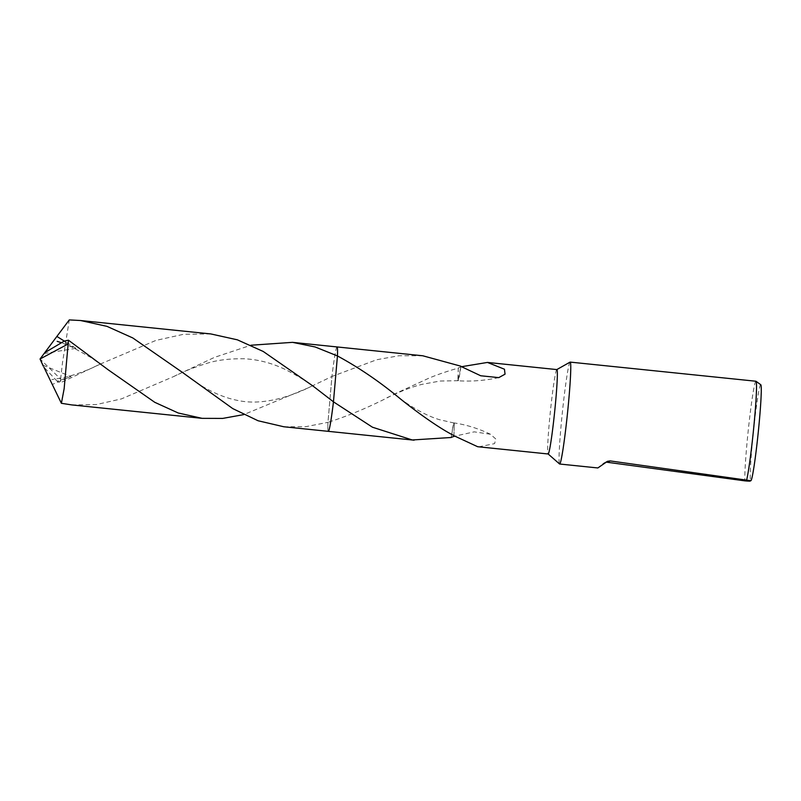 <?xml version="1.0" encoding="UTF-8"?>
<svg xmlns="http://www.w3.org/2000/svg" width="801" height="801" viewBox="0 0 801 801"><rect width="100%" height="100%" fill="white"/><g stroke="black" fill="none" stroke-linecap="round" stroke-linejoin="round"><path stroke-width="0.6" stroke-dasharray="4 3" d="M556.845 369.581A42.423 2.143 -84.1 0 0 556.785 369.591A42.423 2.143 -84.1 0 0 556.765 369.601A42.423 2.143 -84.1 0 0 550.367 411.564A42.423 2.143 -84.1 0 0 548.074 453.947A42.423 2.143 -84.1 0 0 548.154 453.987L548.074 453.947M760.78 384.73A48.27 2.443 -84.1 0 0 760.64 384.71A48.27 2.443 -84.1 0 0 753.19 433.812A48.27 2.443 -84.1 0 0 750.887 480.73M755.924 381.236A51.234 2.593 -84.1 0 0 755.844 381.246A51.234 2.593 -84.1 0 0 748.815 425.121A51.234 2.593 -84.1 0 0 744.9 480.86M422.778 355.774L398.948 355.744L376.74 359.729L331.944 376.46L327.949 422.347A42.423 2.143 -84.1 0 0 328.35 431.349A42.423 2.143 -84.1 0 0 328.41 431.339L328.41 431.339A42.423 2.143 -84.1 0 0 328.42 431.339A42.423 2.143 -84.1 0 0 328.48 431.288M337.161 347.023A42.423 2.143 -84.1 0 0 337.111 346.963A42.423 2.143 -84.1 0 0 336.981 346.953A42.423 2.143 -84.1 0 0 331.944 376.46L308.305 387.824L243.784 414.598M337.111 346.963L337.101 346.963A42.423 2.143 -84.1 0 0 337.051 346.943A42.423 2.143 -84.1 0 0 336.981 346.953A42.423 2.143 -84.1 0 0 331.944 376.46L327.959 422.347C349.586 415.489 371.784 406.047 394.533 394.012L428.695 378.272C439.759 373.486 454.768 369.011 458.262 368.14L458.152 380.685L460.905 366.207M460.895 366.407A28.285 1.432 95.9 0 1 458.162 380.775A28.285 1.432 95.9 0 1 457.892 379.764L457.912 379.774M458.262 368.14A42.423 2.143 95.9 0 1 458.282 367.999L457.892 379.764M458.282 367.999L461.476 366.718M478.748 446.838L494.607 443.624L495.789 438.998L490.452 434.252L474.222 431.849L454.608 436.215M490.452 434.252C478.197 428.435 466.052 424.66 454.017 422.928A28.285 1.432 95.9 0 0 451.273 437.296A42.423 2.143 -84.1 0 0 451.263 437.496L453.216 425.281L454.277 423.939L453.927 435.574M283.814 426.763L305.622 426.703L327.949 422.347A42.423 2.143 -84.1 0 0 328.41 431.339L328.41 431.339M454.297 423.939L454.277 423.939A28.285 1.432 95.9 0 0 454.017 422.928M453.907 435.704L454.287 423.939M606.137 462.117L603.754 463.068L597.846 467.954M570.042 362.142A51.234 2.593 -84.1 0 0 562.302 412.996A51.234 2.593 -84.1 0 0 559.569 463.979M71.84 404.926L96.3 404.565L121.432 398.898L173.547 376.61L214.468 357.376L250.923 345.231M327.949 422.347A42.433 2.143 -84.1 0 0 328.35 431.349L328.38 431.349M210.813 333.937L183.609 334.277L155.935 340.405L100.285 364.055L60.335 382.828L57.121 381.176L70.959 376.57L52.105 384.54M44.876 352.72L40.05 358.998L60.616 379.053A42.423 2.143 -84.1 0 0 60.335 382.828M60.616 379.053L62.518 362.503L69.287 319.909M64.27 341.076L68.005 345.141L75.935 348.315L64.32 341.076M337.041 346.943A42.433 2.143 -84.1 0 0 331.944 376.46M44.135 353.521L75.935 348.315M57.121 381.176L43.905 367.158M42.974 365.206L70.959 376.57M43.364 366.117L43.084 365.516M603.754 463.068L606.337 461.967M498.783 377.621C484.765 380.595 471.228 381.646 458.162 380.775M458.152 380.685L440.039 381.046L422.307 384.3C412.685 386.563 400.32 391.329 385.191 398.598M454.047 423.028L439.188 419.614C425.361 415.308 410.402 406.818 394.292 394.152M607.488 461.306L604.765 462.467M108.295 369.872L91.304 357.737L71.7 346.893L61.337 342.708M312.28 385.872C289.872 397.226 262.307 405.636 238.117 400.53C220.225 397.126 201.712 387.784 182.588 372.515M100.285 364.055C88.901 369.882 76.766 374.397 63.87 377.611L51.805 379.644M173.547 376.61C183.469 371.584 194.192 367.299 205.697 363.744C215.97 360.23 228.836 358.558 244.305 358.758C258.272 359.509 271.879 363.063 285.146 369.411C299.704 376.881 311.409 384.31 320.28 391.709M40.05 358.998L44.155 353.491"/><path stroke-width="1.2" d="M328.48 431.288A42.423 2.143 -84.1 0 0 333.456 401.832L337.441 355.944C359.088 367.659 380.185 382.067 400.72 399.148C418.132 413.076 439.599 428.385 453.927 435.574A42.423 2.143 95.9 0 1 453.907 435.704L477.646 446.708L548.154 453.987L559.569 463.979A51.234 2.593 -84.1 0 0 559.659 464.019A51.234 2.593 -84.1 0 0 559.729 464.009A51.234 2.593 -84.1 0 0 567.559 412.615A51.234 2.593 -84.1 0 0 570.152 362.102A51.234 2.593 -84.1 0 0 570.082 362.112A51.234 2.593 -84.1 0 0 570.062 362.122A51.234 2.593 -84.1 0 0 570.042 362.142M548.154 453.987A42.423 2.143 -84.1 0 0 548.214 453.977A42.423 2.143 -84.1 0 0 554.692 411.414A42.423 2.143 -84.1 0 0 556.845 369.581L487.439 362.432L504.46 369.221L505.041 374.177L498.783 377.621L480.73 375.769L460.895 366.407A42.423 2.143 -84.1 0 0 460.905 366.207L422.778 355.774L337.071 346.943M559.659 464.019L597.846 467.954L607.488 461.306L610.252 460.925L750.887 480.73A48.27 2.443 -84.1 0 0 758.187 432.971A48.27 2.443 -84.1 0 0 760.78 384.73L755.994 381.266A51.234 2.593 -84.1 0 0 755.924 381.236L570.152 362.102M606.137 462.117L744.9 480.86C751.248 481.411 751.829 481.171 746.632 480.119A51.234 2.593 -84.1 0 0 754.061 424.27A51.234 2.593 -84.1 0 0 755.994 381.266M328.41 431.339A42.423 2.143 -84.1 0 0 333.456 401.822M250.923 345.231L292.515 342.347L315.224 346.993L337.441 355.934A42.423 2.143 -84.1 0 0 337.101 346.963M292.515 342.347L337.041 346.943A42.433 2.143 -84.1 0 1 337.441 355.934A42.423 2.143 -84.1 0 0 337.161 347.023M451.263 437.496L412.265 439.969L372.455 427.213L333.456 401.832L312.821 385.902L263.219 351.459L237.376 339.824L210.813 333.937L80.531 320.52L107.004 326.367L132.796 337.952L182.548 372.485L232.741 408.59L258.042 420.745L283.814 426.763L328.35 431.349A42.433 2.143 -84.1 0 0 333.456 401.832L337.441 355.934M461.476 366.718L487.439 362.432M454.608 436.215L451.273 437.296M243.784 414.598L222.718 418.412L202.122 418.342L178.233 412.996L154.763 402.312L108.295 369.872L68.435 340.185L64.27 341.076L44.746 352.69L40.05 358.998L68.145 343.959A42.423 2.143 -84.1 0 0 68.435 340.185M68.145 343.959L64.15 388.665L61.387 403.293L71.84 404.926L202.122 418.342M64.32 341.076L56.871 336.44L69.287 319.909L80.531 320.52M44.746 352.69L56.871 336.44M43.905 367.158L61.387 403.293M43.234 366.117L40.05 358.998L43.204 365.807M43.084 365.516L40.05 358.998M607.408 462.137L610.252 460.925M328.38 431.349L414.087 440.18M556.805 369.581L570.062 362.122M61.337 342.708L57.161 341.336M182.548 372.485L183.059 372.876"/></g></svg>
